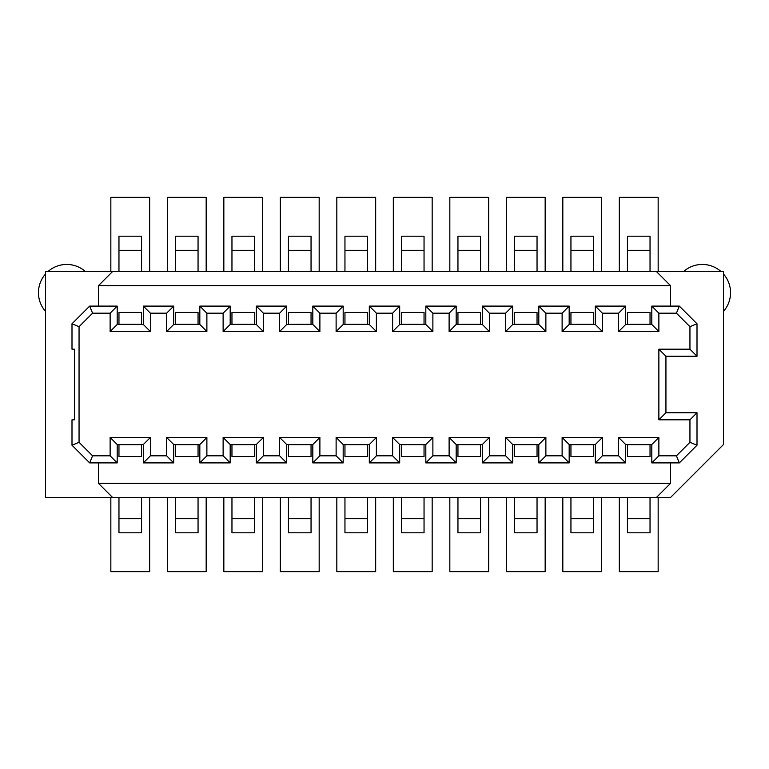 <?xml version="1.0" encoding="UTF-8"?>
<svg xmlns="http://www.w3.org/2000/svg" width="769" height="769" viewBox="0 0 769 769"><rect width="100%" height="100%" fill="white"/><g stroke="black" fill="none" stroke-linecap="round" stroke-linejoin="round"><path stroke-width="1.15" d="M79.053 442.31L92.578 455.825L110.13 455.825L110.13 437.465L150.388 437.465L150.388 455.825L166.633 455.825L166.633 437.465L206.88 437.465L206.88 455.825L223.125 455.825L223.125 437.465L263.382 437.465L263.382 455.825L279.628 455.825L279.628 437.465L319.885 437.465L319.885 455.825L336.12 455.825L336.12 437.465L376.377 437.465L376.377 455.825L392.623 455.825L392.623 437.465L432.88 437.465L432.88 455.825L449.115 455.825L449.115 437.465L489.372 437.465L489.372 455.825L505.618 455.825L505.618 437.465L545.875 437.465L545.875 455.825L562.12 455.825L562.12 437.465L602.367 437.465L602.367 455.825L618.612 455.825L618.612 437.465L658.87 437.465L658.87 455.825L676.422 455.825L689.947 442.31L689.947 419.807L658.87 419.807L658.87 349.193L689.947 349.193L689.947 326.69L676.422 313.175L658.87 313.175L658.87 331.535L618.612 331.535L618.612 313.175L602.367 313.175L602.367 331.535L562.12 331.535L562.12 313.175L545.875 313.175L545.875 331.535L505.618 331.535L505.618 313.175L489.372 313.175L489.372 331.535L449.115 331.535L449.115 313.175L432.88 313.175L432.88 331.535L392.623 331.535L392.623 313.175L376.377 313.175L376.377 331.535L336.12 331.535L336.12 313.175L319.885 313.175L319.885 331.535L279.628 331.535L279.628 313.175L263.382 313.175L263.382 331.535L223.125 331.535L223.125 313.175L206.88 313.175L206.88 331.535L166.633 331.535L166.633 313.175L150.388 313.175L150.388 331.535L110.13 331.535L110.13 313.175L92.578 313.175L79.053 326.69L79.053 442.31L71.998 445.232L89.656 462.89L92.578 455.825M89.656 462.89L117.196 462.89L117.196 444.53L143.322 444.53L143.322 462.89L173.688 462.89L173.688 444.53L199.825 444.53L199.825 462.89L230.191 462.89L230.191 444.53L256.317 444.53L256.317 462.89L286.683 462.89L286.683 444.53L312.82 444.53L312.82 462.89L343.185 462.89L343.185 444.53L369.312 444.53L369.312 462.89L399.688 462.89L399.688 444.53L425.815 444.53L425.815 462.89L456.18 462.89L456.18 444.53L482.317 444.53L482.317 462.89L512.683 462.89L512.683 444.53L538.809 444.53L538.809 462.89L569.175 462.89L569.175 444.53L595.312 444.53L595.312 462.89L625.678 462.89L618.612 455.825M625.678 462.89L625.678 444.53L651.804 444.53L651.804 462.89L679.344 462.89L676.422 455.825M595.312 462.89L602.367 455.825M595.312 444.53L602.367 437.465M679.344 462.89L697.002 445.232L697.002 412.751L665.935 412.751L665.935 356.249L697.002 356.249L697.002 323.768L679.344 306.11L651.804 306.11L651.804 324.47L625.678 324.47L625.678 306.11L595.312 306.11L595.312 324.47L569.175 324.47L569.175 306.11L538.809 306.11L538.809 324.47L545.875 331.535M538.809 324.47L512.683 324.47L512.683 306.11L482.317 306.11L482.317 324.47L456.18 324.47L456.18 306.11L425.815 306.11L425.815 324.47L399.688 324.47L399.688 306.11L369.312 306.11L369.312 324.47L343.185 324.47L343.185 306.11L312.82 306.11L312.82 324.47L286.683 324.47L286.683 306.11L256.317 306.11L256.317 324.47L230.191 324.47L230.191 306.11L199.825 306.11L199.825 324.47L173.688 324.47L173.688 306.11L143.322 306.11L143.322 324.47L117.196 324.47L117.196 306.11L89.656 306.11L92.578 313.175M45.515 271.505L723.485 271.505L723.485 444.53L670.52 497.495L45.515 497.495L45.515 271.505M656.399 271.505L670.52 285.626L98.48 285.626L112.601 271.505M670.52 285.626L670.52 306.11M98.48 285.626L98.48 306.11M670.52 462.89L670.52 483.374L656.399 497.495M175.457 497.495L175.457 532.811L198.056 532.811L198.056 497.495M175.457 444.53L175.457 456.536L198.056 456.536L198.056 444.53M175.457 250.319L198.056 250.319L198.056 236.189L175.457 236.189L175.457 271.505M175.457 324.316L198.056 324.316L198.056 312.464L175.457 312.464L175.457 324.47M198.056 250.319L198.056 271.505M175.457 518.681L198.056 518.681M670.52 483.374L98.48 483.374L112.601 497.495M98.48 462.89L98.48 483.374M117.196 306.11L110.13 313.175M117.196 324.47L110.13 331.535M143.322 324.47L150.388 331.535M118.964 497.495L118.964 532.811L141.563 532.811L141.563 497.495M118.964 250.319L141.563 250.319L141.563 236.189L118.964 236.189L118.964 271.505M118.964 444.53L118.964 456.536L141.563 456.536L141.563 444.53M118.964 324.316L141.563 324.316L141.563 312.464L118.964 312.464L118.964 324.47M141.563 250.319L141.563 271.505M118.964 518.681L141.563 518.681M143.322 444.53L150.388 437.465M117.196 444.53L110.13 437.465M143.322 462.89L150.388 455.825M173.688 462.89L166.633 455.825M173.688 444.53L166.633 437.465M199.825 444.53L206.88 437.465M199.825 462.89L206.88 455.825M230.191 462.89L223.125 455.825M230.191 444.53L223.125 437.465M256.317 444.53L263.382 437.465M256.317 462.89L263.382 455.825M231.959 497.495L231.959 532.811L254.558 532.811L254.558 497.495M231.959 444.53L231.959 456.536L254.558 456.536L254.558 444.53M231.959 250.319L254.558 250.319L254.558 236.189L231.959 236.189L231.959 271.505M231.959 324.316L254.558 324.316L254.558 312.464L231.959 312.464L231.959 324.47M254.558 250.319L254.558 271.505M231.959 518.681L254.558 518.681M231.959 444.684L254.558 444.684M256.317 324.47L263.382 331.535M230.191 324.47L223.125 331.535M256.317 306.11L263.382 313.175M286.683 306.11L279.628 313.175M286.683 324.47L279.628 331.535M312.82 324.47L319.885 331.535M312.82 306.11L319.885 313.175M286.683 444.53L279.628 437.465M286.683 462.89L279.628 455.825M312.82 444.53L319.885 437.465M312.82 462.89L319.885 455.825M343.185 462.89L336.12 455.825M343.185 444.53L336.12 437.465M369.312 444.53L376.377 437.465M369.312 462.89L376.377 455.825M344.954 497.495L344.954 532.811L367.553 532.811L367.553 497.495M344.954 444.53L344.954 456.536L367.553 456.536L367.553 444.53M344.954 250.319L367.553 250.319L367.553 236.189L344.954 236.189L344.954 271.505M344.954 324.316L367.553 324.316L367.553 312.464L344.954 312.464L344.954 324.47M367.553 250.319L367.553 271.505M344.954 518.681L367.553 518.681M344.954 444.684L367.553 444.684M369.312 324.47L376.377 331.535M343.185 324.47L336.12 331.535M369.312 306.11L376.377 313.175M399.688 306.11L392.623 313.175M399.688 324.47L392.623 331.535M401.447 497.495L401.447 532.811L424.046 532.811L424.046 497.495M401.447 444.53L401.447 456.536L424.046 456.536L424.046 444.53M401.447 250.319L424.046 250.319L424.046 236.189L401.447 236.189L401.447 271.505M401.447 324.316L424.046 324.316L424.046 312.464L401.447 312.464L401.447 324.47M424.046 250.319L424.046 271.505M401.447 518.681L424.046 518.681M425.815 444.53L432.88 437.465M399.688 444.53L392.623 437.465M425.815 462.89L432.88 455.825M456.18 462.89L449.115 455.825M456.18 444.53L449.115 437.465M482.317 444.53L489.372 437.465M482.317 462.89L489.372 455.825M457.949 497.495L457.949 532.811L480.548 532.811L480.548 497.495M457.949 444.53L457.949 456.536L480.548 456.536L480.548 444.53M457.949 250.319L480.548 250.319L480.548 236.189L457.949 236.189L457.949 271.505M457.949 324.316L480.548 324.316L480.548 312.464L457.949 312.464L457.949 324.47M480.548 250.319L480.548 271.505M457.949 518.681L480.548 518.681M457.949 444.684L480.548 444.684M482.317 324.47L489.372 331.535M456.18 324.47L449.115 331.535M482.317 306.11L489.372 313.175M512.683 306.11L505.618 313.175M512.683 324.47L505.618 331.535M538.809 306.11L545.875 313.175M512.683 444.53L505.618 437.465M512.683 462.89L505.618 455.825M538.809 444.53L545.875 437.465M538.809 462.89L545.875 455.825M569.175 462.89L562.12 455.825M569.175 444.53L562.12 437.465M570.944 497.495L570.944 532.811L593.543 532.811L593.543 497.495M570.944 444.53L570.944 456.536L593.543 456.536L593.543 444.53M570.944 250.319L593.543 250.319L593.543 236.189L570.944 236.189L570.944 271.505M570.944 324.316L593.543 324.316L593.543 312.464L570.944 312.464L570.944 324.47M593.543 250.319L593.543 271.505M570.944 518.681L593.543 518.681M570.944 444.684L593.543 444.684M595.312 324.47L602.367 331.535M569.175 324.47L562.12 331.535M595.312 306.11L602.367 313.175M625.678 306.11L618.612 313.175M625.678 324.47L618.612 331.535M627.437 497.495L627.437 532.811L650.036 532.811L650.036 497.495M627.437 444.53L627.437 456.536L650.036 456.536L650.036 444.53M627.437 250.319L650.036 250.319L650.036 236.189L627.437 236.189L627.437 271.505M627.437 324.316L650.036 324.316L650.036 312.464L627.437 312.464L627.437 324.47M650.036 250.319L650.036 271.505M627.437 518.681L650.036 518.681M651.804 444.53L658.87 437.465M625.678 444.53L618.612 437.465M651.804 462.89L658.87 455.825M697.002 445.232L689.947 442.31M697.002 412.751L689.947 419.807M665.935 412.751L658.87 419.807M665.935 356.249L658.87 349.193M697.002 356.249L689.947 349.193M697.002 323.768L689.947 326.69M679.344 306.11L676.422 313.175M651.804 306.11L658.87 313.175M651.804 324.47L658.87 331.535M627.437 444.684L650.036 444.684M569.175 306.11L562.12 313.175M514.442 497.495L514.442 532.811L537.041 532.811L537.041 497.495M514.442 444.53L514.442 456.536L537.041 456.536L537.041 444.53M514.442 250.319L537.041 250.319L537.041 236.189L514.442 236.189L514.442 271.505M514.442 324.316L537.041 324.316L537.041 312.464L514.442 312.464L514.442 324.47M537.041 250.319L537.041 271.505M514.442 518.681L537.041 518.681M514.442 444.684L537.041 444.684M456.18 306.11L449.115 313.175M425.815 306.11L432.88 313.175M425.815 324.47L432.88 331.535M399.688 462.89L392.623 455.825M401.447 444.684L424.046 444.684M343.185 306.11L336.12 313.175M288.452 497.495L288.452 532.811L311.051 532.811L311.051 497.495M288.452 444.53L288.452 456.536L311.051 456.536L311.051 444.53M288.452 250.319L311.051 250.319L311.051 236.189L288.452 236.189L288.452 271.505M288.452 324.316L311.051 324.316L311.051 312.464L288.452 312.464L288.452 324.47M311.051 250.319L311.051 271.505M288.452 518.681L311.051 518.681M288.452 444.684L311.051 444.684M230.191 306.11L223.125 313.175M199.825 306.11L206.88 313.175M199.825 324.47L206.88 331.535M173.688 324.47L166.633 331.535M173.688 306.11L166.633 313.175M143.322 306.11L150.388 313.175M117.196 462.89L110.13 455.825M118.964 444.684L141.563 444.684M89.656 306.11L71.998 323.768L79.053 326.69M71.998 445.232L71.998 419.807L74.641 419.807L74.641 349.193L71.998 349.193L71.998 323.768M175.457 444.684L198.056 444.684M149.676 497.495L149.676 571.646L110.842 571.646L110.842 497.495M110.842 271.505L110.842 197.354L149.676 197.354L149.676 271.505M206.179 497.495L206.179 571.646L167.334 571.646L167.334 497.495M167.334 271.505L167.334 197.354L206.179 197.354L206.179 271.505M262.681 497.495L262.681 571.646L223.837 571.646L223.837 497.495M223.837 271.505L223.837 197.354L262.681 197.354L262.681 271.505M319.173 497.495L319.173 571.646L280.329 571.646L280.329 497.495M280.329 271.505L280.329 197.354L319.173 197.354L319.173 271.505M375.676 497.495L375.676 571.646L336.832 571.646L336.832 497.495M336.832 271.505L336.832 197.354L375.676 197.354L375.676 271.505M432.168 497.495L432.168 571.646L393.324 571.646L393.324 497.495M393.324 271.505L393.324 197.354L432.168 197.354L432.168 271.505M488.671 497.495L488.671 571.646L449.827 571.646L449.827 497.495M449.827 271.505L449.827 197.354L488.671 197.354L488.671 271.505M545.163 497.495L545.163 571.646L506.319 571.646L506.319 497.495M506.319 271.505L506.319 197.354L545.163 197.354L545.163 271.505M601.666 497.495L601.666 571.646L562.821 571.646L562.821 497.495M562.821 271.505L562.821 197.354L601.666 197.354L601.666 271.505M658.158 497.495L658.158 571.646L619.324 571.646L619.324 497.495M619.324 271.505L619.324 197.354L658.158 197.354L658.158 271.505M45.515 311.378A28.251 28.251 0 0 1 45.515 274.004M48.014 271.505A28.251 28.251 0 0 1 85.388 271.505M723.485 274.004A28.251 28.251 0 0 1 723.485 311.378M683.612 271.505A28.251 28.251 0 0 1 720.986 271.505"/></g></svg>
